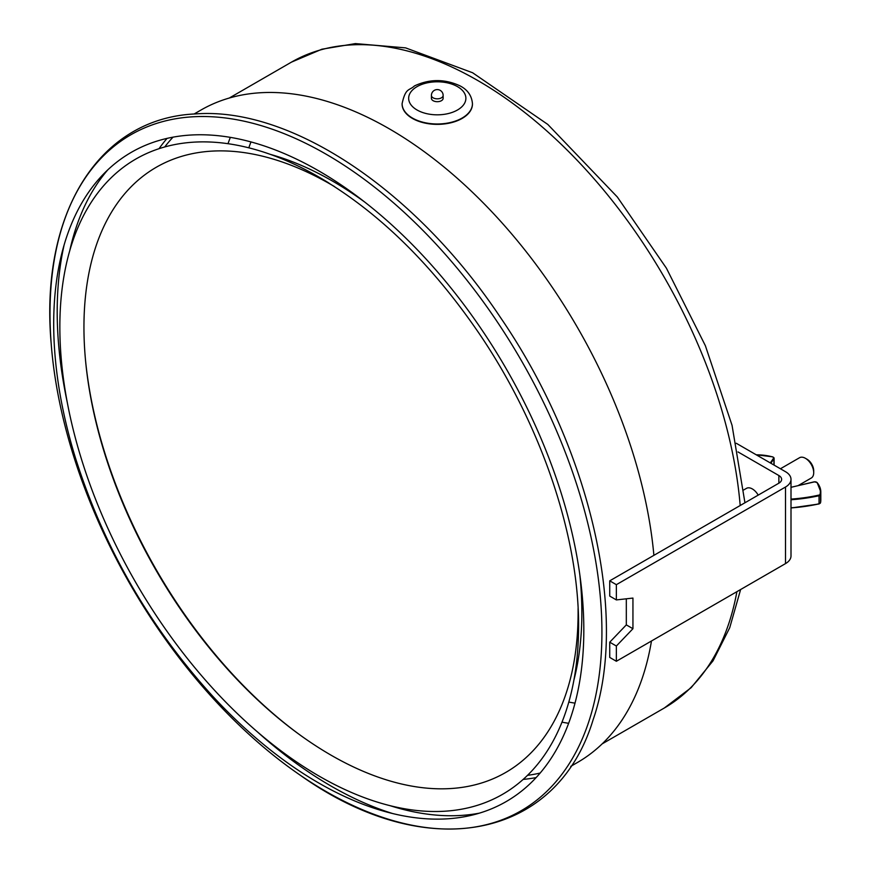 <?xml version="1.0" encoding="UTF-8"?>
<svg xmlns="http://www.w3.org/2000/svg" width="872" height="872" viewBox="0 0 872 872"><rect width="100%" height="100%" fill="white"/><g stroke="black" fill="none" stroke-linecap="round" stroke-linejoin="round"><path stroke-width="1.31" d="M738.006 451.936L778.87 475.534A9.385 5.417 180 0 1 781.617 479.36A9.385 5.417 180 0 1 778.87 483.186L609.735 580.839L609.735 596.088L616.362 599.914L616.362 584.676L609.735 580.839M743.762 489.922L746.487 488.353A11.728 6.769 60 0 1 758.204 495.122M194.096 114.014L200.865 110.101A376.639 217.455 60 0 1 553.142 288.61A376.639 217.455 60 0 1 653.891 555.344M651.471 640.996A376.639 217.455 60 0 1 577.504 762.455L570.724 766.368M536.127 777.595A376.639 217.455 60 0 1 523.178 779.404M159.031 148.676A376.639 217.455 60 0 1 167.075 138.365M616.362 584.676L785.509 487.023A18.759 10.835 0 0 0 791.002 479.36A18.759 10.835 0 0 0 785.509 471.698L736.23 443.249M791.002 479.36L791.002 555.955A18.759 10.835 180 0 1 785.509 563.606L616.362 661.27L609.735 657.433L609.735 642.195L626.314 624.886L626.314 598.813M616.362 661.27L616.362 646.021L632.941 628.712L632.941 598.072L616.362 599.914M632.941 628.712L626.314 624.886M616.362 646.021L609.735 642.195M813.707 472.657L813.707 470.749A9.385 5.417 -120 0 0 807.069 459.261L805.412 458.301A11.728 6.769 60 0 1 813.707 472.657A11.728 6.769 60 0 1 811.276 478.03L798.338 485.497M780.418 468.765L799.548 457.724A11.728 6.769 60 0 1 805.412 458.301M540.16 773.05A372.878 215.286 60 0 1 527.527 775.339M164.732 146.943A372.878 215.286 60 0 1 173.027 137.144M578.082 608.416A349.432 201.748 60 0 1 302.399 736.709A349.432 201.748 60 0 1 85.609 361.226A349.432 201.748 60 0 1 334.565 186.619M579.793 574.474A352.212 203.35 60 0 1 573.929 680.029M303.162 737.265A352.212 203.35 60 0 1 85.521 360.278M270.473 154.409A352.212 203.35 60 0 1 364.812 202.119M578.365 615.043A366.774 211.765 60 0 1 578.387 636.778A366.774 211.765 60 0 1 316.176 774.401A366.774 211.765 60 0 1 59.863 330.444A366.774 211.765 60 0 1 310.149 172.176A366.774 211.765 60 0 1 328.962 183.066M481.944 329.965A374.862 216.43 60 0 1 418.048 818.056A374.862 216.43 60 0 1 56.277 282.8A374.862 216.43 60 0 1 481.944 329.965M495.863 319.762A390.275 225.325 60 0 1 582.442 738.475A390.275 225.325 60 0 1 300.371 775.295A390.275 225.325 60 0 1 51.186 343.677A390.275 225.325 60 0 1 193.606 116.75A390.275 225.325 60 0 1 495.863 319.762M472.45 103.866A35.174 20.307 180 0 1 472.45 104.062A35.174 20.307 180 0 1 450.737 122.821A35.174 20.307 180 0 1 412.402 118.418A35.174 20.307 180 0 1 402.101 104.062A35.174 20.307 180 0 1 402.101 103.866M443.14 95.44L443.14 98.307A5.864 3.39 180 0 1 439.521 101.435A5.864 3.39 180 0 1 433.133 100.705A5.864 3.39 180 0 1 431.411 98.307L431.411 95.44A5.864 3.39 180 0 0 433.133 97.838A5.864 3.39 180 0 0 439.521 98.569A5.864 3.39 180 0 0 443.14 95.44A5.864 5.864 0 0 0 437.275 89.576A5.864 5.864 0 0 0 431.411 95.44M575.008 703.148A357.64 206.479 60 0 1 568.817 702.069M248.825 147.815A357.64 206.479 60 0 1 250.983 141.918M778.87 483.186L778.87 475.534M791.307 487.317A1.875 1.079 180 0 1 791.939 487.077L791.765 487.121M791.939 487.077L814.208 481.933M814.383 481.889A1.875 1.079 180 0 1 816.77 482.434L817.195 482.696A37.518 21.658 0 0 1 820.814 491.982L817.129 482.521L814.274 481.813L791.002 487.328M816.77 482.434A37.049 21.397 180 0 1 820.072 494.228L820.541 494.642A37.518 21.658 0 0 0 820.814 491.982L820.814 500.027A37.518 21.658 180 0 1 820.541 502.686L820.476 502.872M820.072 494.228A1.875 1.079 180 0 1 818.884 495.1L819.048 495.732A2.344 1.352 0 0 0 820.541 494.642L820.541 502.686A2.344 1.352 180 0 1 819.048 503.776L818.884 503.907A116.794 67.427 0 0 1 791.002 507.907M791.002 499.754A117.262 67.7 0 0 0 819.048 495.732L819.048 503.776A117.262 67.7 180 0 1 791.002 507.798M818.884 495.1A116.794 67.427 180 0 1 791.002 499.1M819.048 503.863A1.875 1.079 0 0 0 819.68 503.569M770.848 463.239L773.944 458.781L773.508 458.291L770.303 462.923M772.766 456.972L772.57 456.906A1.875 1.079 180 0 1 773.508 458.291M773.944 465.027L773.944 458.781A2.344 1.352 0 0 0 774.107 458.269A2.344 1.352 0 0 0 773.235 457.222M756.318 454.846A37.049 21.397 180 0 1 772.57 456.906M785.509 487.023L785.509 563.606M392.465 813.489A387.419 223.679 60 0 1 257.207 731.695M67.362 402.864A387.419 223.679 60 0 1 64.147 244.836M479.328 813.162A378.982 218.807 60 0 1 390.198 805.717M69.76 250.678A378.982 218.807 60 0 1 107.866 169.768M417.045 109.992A28.613 16.514 180 0 1 429.863 82.36A28.613 16.514 180 0 1 464.907 102.591A28.613 16.514 180 0 1 417.045 109.992M412.402 118.036A35.174 20.307 180 0 1 402.101 103.67C405.654 87.418 409.153 90.939 414.451 85.925C429.515 78.894 444.644 78.84 459.806 85.761C467.555 89.663 471.763 95.626 472.45 103.67A35.174 20.307 180 0 1 450.737 122.44A35.174 20.307 180 0 1 412.402 118.036M736.894 591.685A372.878 215.286 60 0 1 664.344 707.988L602.138 743.892M568.642 723.302A372.878 215.286 60 0 1 561.982 722.169M228.006 143.684A372.878 215.286 60 0 1 230.339 137.351M229.26 98.046L291.466 62.13A372.878 215.286 60 0 1 566.266 149.221A372.878 215.286 60 0 1 740.197 505.52M791.002 507.995L818.982 503.983L820.53 502.752L820.814 500.027M756.166 454.759L772.69 456.841L774.107 458.269L774.107 465.114M310.149 172.176C372.595 206.435 428.784 259.998 478.717 332.853C543.572 427.934 581.809 544.924 578.387 636.778M75.537 458.171C103.997 547.867 149.951 627.459 213.389 696.957M51.186 343.677C39.632 213.357 98.95 117.753 195.928 113.905C291.379 106.809 415.966 190.663 500.31 317.255C590.115 447.99 629.159 616.046 593.08 719.88C556.445 840.368 425.754 864.49 300.371 775.295M740.622 589.527L729.733 627.698L713.045 660.823L691.169 687.67L664.344 707.988M291.466 62.13L321.888 49.214L355.395 43.6L405.589 47.873L472.613 72.758L547.801 124.434L617.311 196.974L666.426 268.205L705.383 345.737L732.055 425.34L744.939 502.773"/></g></svg>
